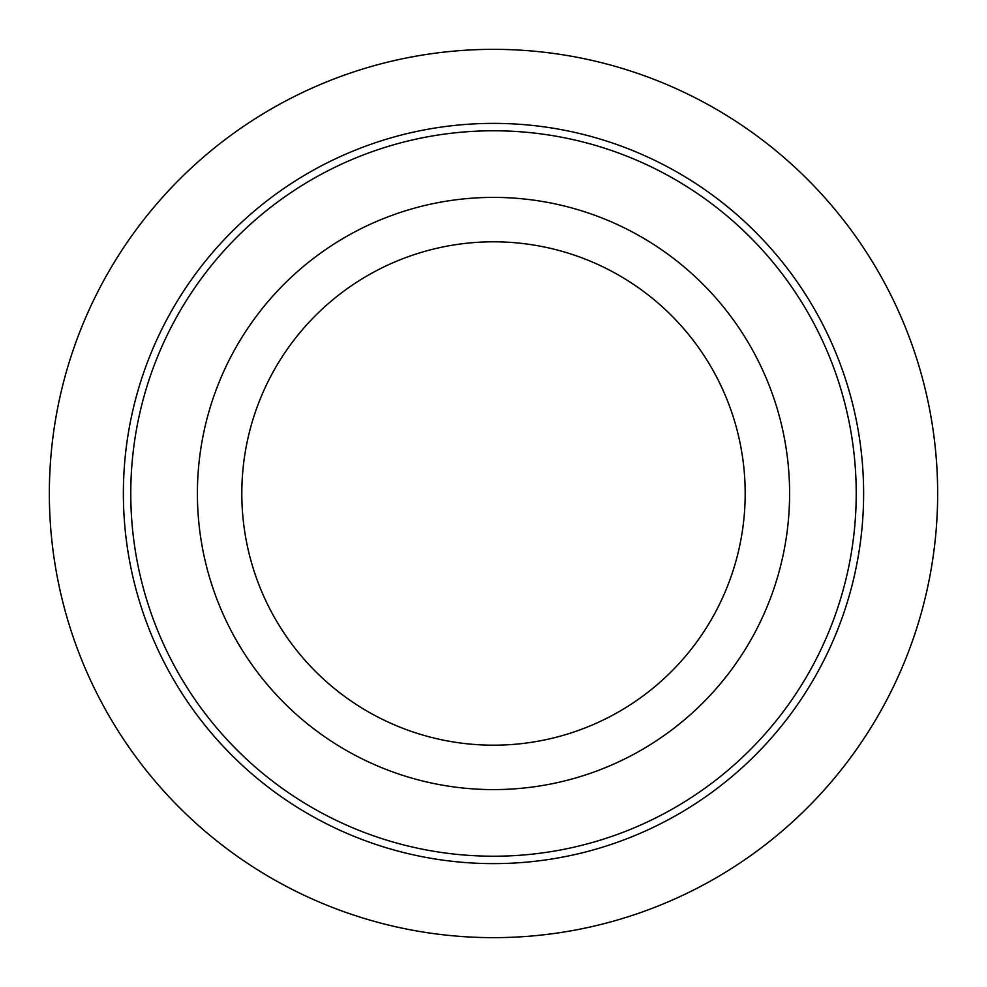 <?xml version="1.0" encoding="UTF-8"?>
<svg xmlns="http://www.w3.org/2000/svg" width="987" height="987" viewBox="0 0 987 987"><rect width="100%" height="100%" fill="white"/><g stroke="black" fill="none" stroke-linecap="round" stroke-linejoin="round"><path stroke-width="1.48" d="M753.352 635.455A296.1 296.1 0 0 1 351.545 753.352A296.1 296.1 0 0 1 233.648 351.545A296.1 296.1 0 0 1 635.455 233.648A296.1 296.1 0 0 1 753.352 635.455M714.378 614.161A251.685 251.685 0 0 1 372.839 714.378A251.685 251.685 0 0 1 272.622 372.839A251.685 251.685 0 0 1 614.161 272.622A251.685 251.685 0 0 1 714.378 614.161M811.82 667.397A362.722 362.722 0 0 1 319.603 811.82A362.722 362.722 0 0 1 175.18 319.603A362.722 362.722 0 0 1 667.397 175.18A362.722 362.722 0 0 1 811.82 667.397M818.309 670.95A370.125 370.125 0 0 1 316.05 818.309A370.125 370.125 0 0 1 168.691 316.05A370.125 370.125 0 0 1 670.95 168.691A370.125 370.125 0 0 1 818.309 670.95M937.65 493.5A444.15 444.15 0 0 0 493.5 49.35A444.15 444.15 0 0 0 49.35 493.5A444.15 444.15 0 0 0 493.5 937.65A444.15 444.15 0 0 0 937.65 493.5"/></g></svg>
